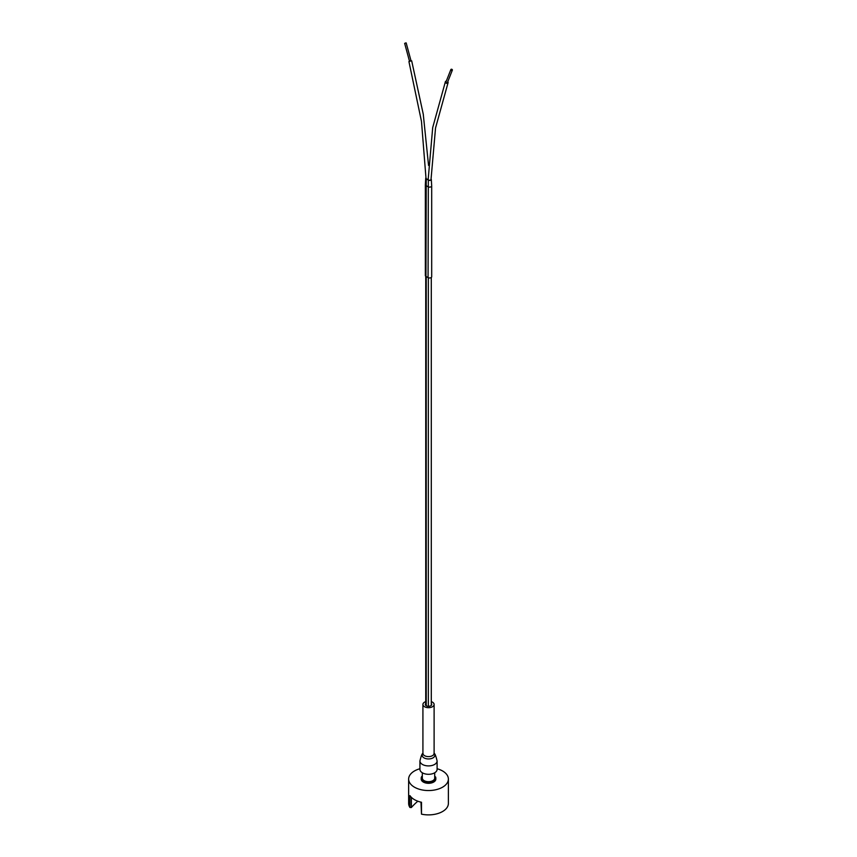 <?xml version="1.0" encoding="UTF-8"?>
<svg xmlns="http://www.w3.org/2000/svg" width="857" height="857" viewBox="0 0 857 857"><rect width="100%" height="100%" fill="white"/><g stroke="black" fill="none" stroke-linecap="round" stroke-linejoin="round"><path stroke-width="1.29" d="M405.982 42.85L404.654 43.386L405.982 42.85M410.867 60.879L409.539 61.415L404.654 43.386M452.175 69.524A0.793 0.589 -158.5 0 1 451.393 70.392A0.793 0.589 -158.5 0 1 451.435 69.224A0.793 0.589 -158.5 0 1 452.175 69.524M452.346 70.135L447.461 82.518A0.793 0.589 -158.5 0 1 445.983 81.94L450.868 69.556M409.432 61.029L410.964 60.611M446.304 81.115A1.435 1.061 21.5 0 0 445.994 83.043A1.435 1.061 21.5 0 0 447.783 81.704M422.319 775.874A7.317 4.221 -0 0 0 421.205 778.113L421.205 779.077A7.317 4.221 -0 0 0 428.511 783.298A7.317 4.221 -0 0 0 435.827 779.077L435.827 778.113A7.317 4.221 -0 0 0 435.495 776.86L434.713 776.549M421.205 778.113A7.317 4.221 -0 0 0 428.511 782.334A7.317 4.221 -0 0 0 435.827 778.113M422.319 772.778L422.319 778.113A6.203 3.578 -0 0 0 428.511 781.691A6.203 3.578 -0 0 0 434.713 778.113L434.713 772.778M431.296 701.647A5.603 3.235 180 0 1 434.113 704.454A5.603 3.235 180 0 1 432.474 706.736A5.603 3.235 180 0 1 426.368 707.443A5.603 3.235 180 0 1 422.919 704.454A5.603 3.235 180 0 1 425.736 701.647M431.296 703.522A3.214 1.853 180 0 1 431.724 704.454A3.214 1.853 180 0 1 430.792 705.761A3.214 1.853 180 0 1 427.279 706.168A3.214 1.853 180 0 1 425.297 704.454A3.214 1.853 180 0 1 425.736 703.522M434.585 772.853A8.581 4.96 180 0 1 425.233 773.925A8.581 4.96 180 0 1 419.93 769.35L419.93 760.952A8.581 4.96 180 0 0 422.447 764.455A8.581 4.96 180 0 0 434.585 764.455A8.581 4.96 180 0 0 437.102 760.952L437.102 769.35A8.581 4.96 180 0 1 434.585 772.853M419.93 768.74A19.872 11.473 -0 0 0 408.639 779.077A19.872 11.473 -0 0 0 428.511 790.55A19.872 11.473 -0 0 0 448.382 779.077A19.872 11.473 -0 0 0 442.566 770.968A19.872 11.473 -0 0 0 437.102 768.74M408.639 779.077L408.639 803.416A19.872 11.473 180 0 0 409.925 807.465L409.925 795.596A19.872 11.473 -0 0 0 421.494 802.27L421.494 814.15L420.98 802.152M448.382 779.077L448.382 803.416A19.872 11.473 180 0 1 421.494 814.15M417.83 801.22A99.551 57.473 -0 0 0 411.371 807.519L411.371 797.342M409.925 807.465L411.371 807.519M425.736 178.149L425.34 184.63A2.121 1.221 -0 0 0 425.34 184.684L425.34 275.536A2.121 1.221 -0 0 0 425.961 276.393L428.072 277.614A2.121 1.221 -0 0 0 430.375 277.882A2.121 1.221 -0 0 0 431.692 276.747L431.692 185.894A2.121 1.221 -0 0 0 431.692 185.851L431.296 179.37A1.725 0.996 180 0 1 430.257 180.324A1.725 0.996 180 0 1 428.35 180.109L426.24 178.888A1.725 0.996 180 0 1 425.736 178.149A1.725 0.996 180 0 1 426.015 177.645M425.34 184.684A2.121 1.221 -0 0 0 425.961 185.54L428.072 186.762A2.121 1.221 -0 0 0 430.375 187.03A2.121 1.221 -0 0 0 431.692 185.894M431.017 179.209A1.489 0.857 180 0 1 431.05 179.37A1.489 0.857 180 0 1 430.16 180.195A1.489 0.857 180 0 1 428.521 180.013L426.411 178.792A1.489 0.857 180 0 1 425.972 178.16A1.489 0.857 180 0 1 426.015 177.988M428.35 277.754L428.35 706.307M426.24 276.565L426.24 705.761M422.919 753.549A6.342 3.664 -0 0 0 424.022 757.867A6.342 3.664 -0 0 0 432.303 758.22A6.342 3.664 -0 0 0 434.103 753.549M437.102 760.952C435.827 755.628 434.788 753.121 433.985 753.41L434.113 753.378A5.603 3.235 180 0 1 432.474 755.67A5.603 3.235 180 0 1 424.558 755.67A5.603 3.235 180 0 1 422.919 753.378L423.047 753.41C422.244 753.121 421.205 755.628 419.93 760.952M426.24 178.888L425.961 276.393M428.35 180.109L428.072 277.614M411.071 60.997L406.186 42.968M408.928 61.586L421.483 121.458L426.015 178.395M411.681 60.836L423.262 114.195L428.554 165.444M431.296 277.464L431.296 705.386M425.736 276.243L425.736 705.386M448.05 82.754L435.538 127.993L431.007 179.606M445.394 81.704L432.699 127.575L428.146 179.799M422.919 704.454L422.919 753.378M434.113 704.454L434.113 753.378"/></g></svg>
